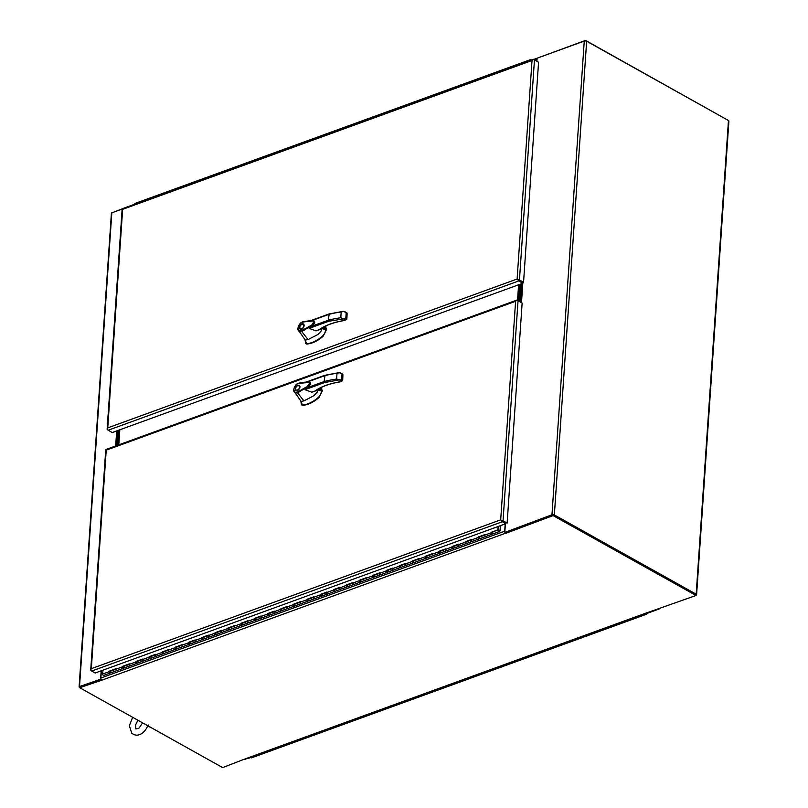 <?xml version="1.0" encoding="UTF-8"?>
<svg xmlns="http://www.w3.org/2000/svg" width="808" height="808" viewBox="0 0 808 808"><rect width="100%" height="100%" fill="white"/><g stroke="black" fill="none" stroke-linecap="round" stroke-linejoin="round"><path stroke-width="1.21" d="M107.605 429.725L107.575 429.715A1.697 0.778 3.9 0 1 107.141 429.139A1.697 0.778 3.9 0 1 107.222 428.937L107.747 427.866L107.222 428.937A1.697 1.05 70 0 0 108.151 430.24L518.776 280.942A1.697 1.05 -110 0 1 517.847 279.639L517.12 279.023L517.847 279.639A1.697 0.778 3.9 0 1 519.453 279.962L523.554 282.255L538.562 62.216L534.452 59.923A1.697 0.778 -176.1 0 0 532.846 59.6L532.018 60.499L532.846 59.6A1.697 1.05 -110 0 1 533.199 59.317A1.697 1.05 -110 0 1 533.886 59.398L537.34 61.539M533.199 59.317L122.574 208.616A1.697 1.05 70 0 0 122.22 208.898L122.644 209.343L122.22 208.898A1.697 0.778 -176.1 0 0 122.139 209.11L107.141 429.139M523.554 282.255L518.766 280.154M518.776 280.942L522.877 283.234L522.928 282.477L518.827 280.184M108.151 430.24L112.262 432.533L522.877 283.234M141.299 201.657A1.04 0.646 -110 0 1 141.653 201.02L135.057 203.414A1.04 0.646 70 0 0 134.714 204.202M147.884 199.414L147.894 199.212A1.04 0.646 -110 0 1 148.238 198.627L141.653 201.02A1.04 0.646 70 0 0 141.309 201.616L141.289 201.808M529.917 60.317L523.311 62.903A1.04 0.646 -110 0 1 523.675 62.125L530.26 59.731A1.04 0.646 70 0 0 529.917 60.317L529.907 60.509M516.736 65.297L516.746 65.105A1.04 0.646 -110 0 1 517.09 64.519A1.04 0.646 70 0 0 516.736 65.236M510.161 67.69A1.04 0.646 -110 0 1 510.505 66.912L523.675 62.125A1.04 0.646 -110 0 0 523.332 62.711M510.141 67.7L510.151 67.498A1.04 0.646 -110 0 1 510.505 66.912L503.909 69.306A1.04 0.646 70 0 0 503.566 70.023M496.981 72.296L496.971 72.488A1.04 0.646 -110 0 1 497.324 71.7L503.919 69.306A1.04 0.646 -110 0 0 503.576 69.892L496.981 72.296A1.04 0.646 -110 0 1 497.324 71.7L490.739 74.094A1.04 0.646 70 0 0 490.395 74.811M483.81 77.083L483.8 77.275A1.04 0.646 -110 0 1 484.154 76.487L490.749 74.094A1.04 0.646 -110 0 0 490.406 74.679L483.81 77.083A1.04 0.646 -110 0 1 484.154 76.487L477.568 78.891A1.04 0.646 70 0 0 477.225 79.598M470.64 82.062A1.04 0.646 -110 0 1 470.983 81.285L477.568 78.881A1.04 0.646 -110 0 0 477.225 79.477L470.64 81.871A1.04 0.646 -110 0 1 470.983 81.285L464.398 83.678A1.04 0.646 70 0 0 464.044 84.396M457.459 86.85A1.04 0.646 -110 0 1 457.803 86.072L464.398 83.678A1.04 0.646 -110 0 0 464.055 84.264L457.459 86.658A1.04 0.646 -110 0 1 457.803 86.072L451.218 88.466A1.04 0.646 70 0 0 450.874 89.183M444.289 91.445L444.279 91.647A1.04 0.646 -110 0 1 444.632 90.86L451.228 88.466A1.04 0.646 -110 0 0 450.884 89.052L444.289 91.445A1.04 0.646 -110 0 1 444.632 90.86L438.047 93.253A1.04 0.646 70 0 0 437.704 93.97M431.119 96.425A1.04 0.646 -110 0 1 431.462 95.647L438.057 93.253A1.04 0.646 -110 0 0 437.714 93.839L431.119 96.243A1.04 0.646 -110 0 1 431.462 95.647L424.877 98.041A1.04 0.646 70 0 0 424.523 98.758M417.938 101.03L417.928 101.222A1.04 0.646 -110 0 1 418.291 100.445L424.877 98.041A1.04 0.646 -110 0 0 424.533 98.637L417.938 101.03A1.04 0.646 -110 0 1 418.291 100.445L411.696 102.838A1.04 0.646 70 0 0 411.353 103.545M404.768 105.818L404.757 106.01A1.04 0.646 -110 0 1 405.111 105.232L411.706 102.828A1.04 0.646 -110 0 0 411.363 103.424L404.768 105.818A1.04 0.646 -110 0 1 405.111 105.232L398.526 107.626A1.04 0.646 70 0 0 398.182 108.343M391.597 110.605L391.587 110.807A1.04 0.646 -110 0 1 391.941 110.019L398.536 107.626A1.04 0.646 -110 0 0 398.192 108.211L391.597 110.605A1.04 0.646 -110 0 1 391.941 110.019L385.355 112.413A1.04 0.646 70 0 0 385.012 113.13M378.427 115.584A1.04 0.646 -110 0 1 378.77 114.807L385.355 112.413A1.04 0.646 -110 0 0 385.012 112.999L378.427 115.403A1.04 0.646 -110 0 1 378.77 114.807L372.185 117.2A1.04 0.646 70 0 0 371.832 117.918M365.246 120.382A1.04 0.646 -110 0 1 365.59 119.594L372.185 117.2A1.04 0.646 -110 0 0 371.842 117.786L365.246 120.19A1.04 0.646 -110 0 1 365.59 119.594L359.005 121.998A1.04 0.646 70 0 0 358.661 122.705M352.076 124.977L352.066 125.169A1.04 0.646 -110 0 1 352.419 124.392L359.015 121.988A1.04 0.646 -110 0 0 358.671 122.584L352.076 124.977A1.04 0.646 -110 0 1 352.419 124.392L345.834 126.785A1.04 0.646 70 0 0 345.491 127.502M338.906 129.957A1.04 0.646 -110 0 1 339.249 129.179L345.844 126.785A1.04 0.646 -110 0 0 345.501 127.371L338.906 129.765A1.04 0.646 -110 0 1 339.249 129.179L332.664 131.573A1.04 0.646 70 0 0 332.31 132.29M325.725 134.552L325.715 134.754A1.04 0.646 -110 0 1 326.079 133.966L332.664 131.573A1.04 0.646 -110 0 0 332.32 132.159L325.725 134.552A1.04 0.646 -110 0 1 326.079 133.966L319.483 136.36A1.04 0.646 70 0 0 319.14 137.077M312.555 139.35L312.544 139.542A1.04 0.646 -110 0 1 312.898 138.754L319.493 136.36A1.04 0.646 -110 0 0 319.15 136.946L312.555 139.35A1.04 0.646 -110 0 1 312.898 138.754L306.313 141.148A1.04 0.646 70 0 0 305.969 141.865M299.384 144.137L299.374 144.329A1.04 0.646 -110 0 1 299.728 143.551L306.323 141.148A1.04 0.646 -110 0 0 305.979 141.743L299.384 144.137A1.04 0.646 -110 0 1 299.728 143.551L293.142 145.945A1.04 0.646 70 0 0 292.799 146.662M286.214 149.116A1.04 0.646 -110 0 1 286.557 148.339L293.142 145.935A1.04 0.646 -110 0 0 292.799 146.531L286.214 148.924A1.04 0.646 -110 0 1 286.557 148.339L279.972 150.732A1.04 0.646 70 0 0 279.619 151.45M273.033 153.904A1.04 0.646 -110 0 1 273.377 153.126L279.972 150.732A1.04 0.646 -110 0 0 279.629 151.318L273.033 153.712A1.04 0.646 -110 0 1 273.377 153.126L266.791 155.52A1.04 0.646 70 0 0 266.448 156.237M259.863 158.691A1.04 0.646 -110 0 1 260.206 157.913L266.802 155.52A1.04 0.646 -110 0 0 266.458 156.106L259.863 158.509A1.04 0.646 -110 0 1 260.206 157.913L253.621 160.307A1.04 0.646 70 0 0 253.278 161.024M246.692 163.297L246.672 163.489A1.04 0.646 -110 0 1 247.036 162.701L253.631 160.307A1.04 0.646 -110 0 0 253.288 160.893L246.692 163.297A1.04 0.646 -110 0 1 247.036 162.701L240.451 165.105A1.04 0.646 70 0 0 240.097 165.812M233.512 168.084L233.502 168.276A1.04 0.646 -110 0 1 233.866 167.498L240.451 165.095A1.04 0.646 -110 0 0 240.107 165.691L233.512 168.084A1.04 0.646 -110 0 1 233.866 167.498L227.27 169.892A1.04 0.646 70 0 0 226.927 170.609M220.342 172.872L220.332 173.074A1.04 0.646 -110 0 1 220.685 172.286L227.28 169.892A1.04 0.646 -110 0 0 226.937 170.478L220.342 172.872A1.04 0.646 -110 0 1 220.685 172.286L214.1 174.679A1.04 0.646 70 0 0 213.756 175.397M207.171 177.659L207.161 177.861A1.04 0.646 -110 0 1 207.515 177.073L214.11 174.679A1.04 0.646 -110 0 0 213.767 175.265L207.171 177.659A1.04 0.646 -110 0 1 207.515 177.073L200.929 179.467A1.04 0.646 70 0 0 200.586 180.184M194.001 182.648A1.04 0.646 -110 0 1 194.344 181.861L200.929 179.467A1.04 0.646 -110 0 0 200.586 180.053L194.001 182.457A1.04 0.646 -110 0 1 194.344 181.861L187.759 184.264A1.04 0.646 70 0 0 187.406 184.971M180.82 187.436A1.04 0.646 -110 0 1 181.164 186.658L187.759 184.254A1.04 0.646 -110 0 0 187.416 184.85L180.82 187.244A1.04 0.646 -110 0 1 181.164 186.658L174.578 189.052A1.04 0.646 70 0 0 174.235 189.769M167.65 192.031L167.64 192.223A1.04 0.646 -110 0 1 167.993 191.446L174.589 189.042A1.04 0.646 -110 0 0 174.245 189.638L167.65 192.031A1.04 0.646 -110 0 1 167.993 191.446L161.408 193.839A1.04 0.646 70 0 0 161.065 194.556M154.48 196.819L154.459 197.021A1.04 0.646 -110 0 1 154.823 196.233L161.418 193.839A1.04 0.646 -110 0 0 161.075 194.425L154.48 196.819A1.04 0.646 -110 0 1 154.823 196.233L148.238 198.627A1.04 0.646 70 0 0 147.884 199.344M531.028 60.105A1.04 0.646 70 0 0 530.26 59.731M586.648 41.238L728.452 120.493L696.163 594.183L554.359 514.938L586.648 41.238A1.697 0.778 -176.1 0 0 584.255 41.056L537.128 58.196L536.936 61.105M696.163 594.183A1.697 0.778 3.9 0 1 696.597 594.759A1.697 0.778 3.9 0 1 696.062 595.274M552.531 515.07L505.404 532.209L551.965 514.757A1.697 0.778 3.9 0 1 554.359 514.938M695.749 594.698L553.732 515.161M696.597 594.759L728.897 121.059A1.697 0.778 -176.1 0 0 728.452 120.493M505.384 523.857L504.838 531.886M520.483 301.899L521.726 283.648M520.029 301.647L521.241 283.83M122.139 209.08L111.817 212.837A1.273 0.586 -176.1 0 0 111.403 213.231L79.103 686.921A1.273 0.586 3.9 0 1 79.527 686.527L101.04 679.104M79.952 686.982L101.091 679.215L79.78 686.962L79.729 687.709L222.665 767.6L243.703 759.429A1.697 1.05 70 0 0 244.39 759.52L648.097 612.737M79.74 687.517L79.437 687.345A1.273 0.586 3.9 0 1 79.103 686.921M100.616 678.861L101.162 670.822M116.685 430.916L115.665 445.966M91.193 670.539L91.163 670.529A1.697 0.778 3.9 0 1 90.728 669.953A1.697 0.778 3.9 0 1 90.799 669.741L91.324 668.681L90.799 669.741A1.697 1.05 70 0 0 91.738 671.044L502.364 521.746A1.697 1.05 -110 0 1 501.425 520.443L500.697 519.837L515.595 301.303L106.222 450.147L91.324 668.681L500.697 519.837L502.354 520.958M502.364 521.746L505.838 523.695L505.889 522.938L502.414 520.998L507.141 523.059L522.14 303.03L518.039 300.738A1.697 0.778 -176.1 0 0 516.433 300.414L516.433 300.414A1.697 1.05 -110 0 1 516.787 300.121A1.697 1.05 -110 0 1 517.463 300.212L521.554 302.697M516.787 300.121L106.161 449.42A1.697 1.05 70 0 0 105.808 449.713L106.222 450.147L105.808 449.713A1.697 0.778 -176.1 0 0 105.727 449.925L90.728 669.953M515.595 301.303L516.423 300.414L515.595 301.303M507.141 523.059L503.041 520.766A1.697 0.778 3.9 0 0 501.425 520.443L502.414 520.998M91.738 671.044L95.213 672.993L505.838 523.695M500.778 525.533L500.435 530.674L499.051 531.644A1.04 0.646 -110 0 1 498.213 529.755A1.04 0.646 -110 0 1 498.637 529.806L498.738 531.189L500.071 530.27L500.384 525.675M498.799 531.735L492.466 534.038A1.04 0.646 70 0 1 492.345 534.108L492.345 534.108A1.04 0.646 -110 0 1 491.284 532.735L497.91 529.806A1.202 0.747 -110 0 1 498.314 529.573L498.031 529.674M485.618 536.532L479.285 538.825A1.04 0.646 70 0 1 479.174 538.896A1.04 0.646 70 0 0 479.518 538.178M472.448 541.32L466.115 543.622A1.04 0.646 70 0 1 465.994 543.683A1.04 0.646 70 0 0 466.347 542.976M459.267 546.107L452.945 548.41A1.04 0.646 70 0 1 452.823 548.47A1.04 0.646 70 0 0 453.167 547.763M446.097 550.894L439.764 553.197A1.04 0.646 70 0 1 439.653 553.268A1.04 0.646 70 0 0 439.996 552.551M432.926 555.682L426.594 557.985A1.04 0.646 70 0 1 426.473 558.055A1.04 0.646 70 0 0 426.826 557.338M419.746 560.479L413.423 562.772A1.04 0.646 70 0 1 413.302 562.843A1.04 0.646 70 0 0 413.646 562.126M406.576 565.267L400.253 567.57A1.04 0.646 70 0 1 400.132 567.63A1.04 0.646 70 0 0 400.475 566.923M393.405 570.054L387.072 572.357A1.04 0.646 70 0 1 386.961 572.428A1.04 0.646 70 0 0 387.305 571.71M380.235 574.841L373.902 577.144A1.04 0.646 70 0 1 373.781 577.215A1.04 0.646 70 0 0 374.134 576.498M367.054 579.639L360.732 581.932A1.04 0.646 70 0 1 360.61 582.002A1.04 0.646 70 0 0 360.954 581.285M353.884 584.426L347.551 586.729A1.04 0.646 70 0 1 347.44 586.79A1.04 0.646 70 0 0 347.783 586.083M340.713 589.214L334.381 591.517A1.04 0.646 70 0 1 334.26 591.587A1.04 0.646 70 0 0 334.613 590.87M327.533 594.001L321.21 596.304A1.04 0.646 70 0 1 321.089 596.375A1.04 0.646 70 0 0 321.433 595.658M314.363 598.799L308.04 601.091A1.04 0.646 70 0 1 307.919 601.162A1.04 0.646 70 0 0 308.262 600.445M301.192 603.586L294.859 605.889A1.04 0.646 70 0 1 294.748 605.95A1.04 0.646 70 0 0 295.092 605.232M288.022 608.374L281.689 610.676A1.04 0.646 70 0 1 281.568 610.737A1.04 0.646 70 0 0 281.921 610.03M274.841 613.161L268.519 615.464A1.04 0.646 70 0 1 268.397 615.534A1.04 0.646 70 0 0 268.741 614.817M261.671 617.948L255.338 620.251A1.04 0.646 70 0 1 255.227 620.322A1.04 0.646 70 0 0 255.57 619.605M248.5 622.746L242.168 625.038A1.04 0.646 70 0 1 242.047 625.109A1.04 0.646 70 0 0 242.4 624.392M235.32 627.533L228.997 629.836A1.04 0.646 70 0 1 228.876 629.897A1.04 0.646 70 0 0 229.219 629.19M222.149 632.321L215.827 634.623A1.04 0.646 70 0 1 215.706 634.694A1.04 0.646 70 0 0 216.049 633.977M208.979 637.108L202.646 639.411A1.04 0.646 70 0 1 202.535 639.481A1.04 0.646 70 0 0 202.879 638.764M195.809 641.905L189.476 644.198A1.04 0.646 70 0 1 189.355 644.269A1.04 0.646 70 0 0 189.708 643.552M182.628 646.693L176.306 648.996A1.04 0.646 70 0 1 176.184 649.056A1.04 0.646 70 0 0 176.528 648.339M169.458 651.48L163.125 653.783A1.04 0.646 70 0 1 163.014 653.844A1.04 0.646 70 0 0 163.357 653.137M156.287 656.268L149.955 658.57A1.04 0.646 70 0 1 149.833 658.641A1.04 0.646 70 0 0 150.187 657.924M143.107 661.055L136.784 663.358A1.04 0.646 70 0 1 136.663 663.429A1.04 0.646 70 0 0 137.007 662.712M129.936 665.853L123.614 668.145A1.04 0.646 70 0 1 123.493 668.216A1.04 0.646 70 0 0 123.836 667.499M116.766 670.64L110.433 672.943A1.04 0.646 70 0 1 110.322 673.003A1.04 0.646 70 0 0 110.666 672.296M492.052 532.199A1.04 0.646 70 0 0 492.345 534.108L485.749 536.502A1.04 0.646 -110 0 1 485.042 534.543M110.029 671.105A1.04 0.646 70 0 0 110.322 673.003L103.727 675.397A1.04 0.646 -110 0 1 102.677 674.034L102.939 670.185M117.019 670.549A1.04 0.646 -110 0 1 116.19 668.65M123.2 666.307A1.04 0.646 70 0 0 123.493 668.216L110.322 673.003A1.04 0.646 70 0 1 109.262 671.63L115.837 669.246A1.04 0.646 70 0 0 116.897 670.61M130.199 665.752A1.04 0.646 -110 0 1 129.361 663.863M136.37 661.52A1.04 0.646 70 0 0 136.663 663.429L123.493 668.216A1.04 0.646 70 0 1 122.432 666.842L129.017 664.449A1.04 0.646 70 0 0 130.068 665.822M143.369 660.964A1.04 0.646 -110 0 1 142.541 659.075M149.541 656.732A1.04 0.646 70 0 0 149.833 658.641L136.663 663.429A1.04 0.646 70 0 1 135.603 662.055L142.188 659.661A1.04 0.646 70 0 0 143.248 661.035M156.54 656.177A1.04 0.646 -110 0 1 155.712 654.278M162.721 651.945A1.04 0.646 70 0 0 163.014 653.844L156.419 656.248A1.04 0.646 70 0 1 155.358 654.874L161.953 652.48A1.04 0.646 70 0 0 163.014 653.844L169.599 651.45A1.04 0.646 -110 0 1 168.882 649.491M169.72 651.389A1.04 0.646 -110 0 1 169.599 651.45A1.04 0.646 70 0 1 168.539 650.087L175.124 647.683A1.04 0.646 70 0 0 176.184 649.056L169.589 651.46M175.892 647.147A1.04 0.646 70 0 0 176.184 649.056L182.77 646.663A1.04 0.646 -110 0 1 182.063 644.703M182.891 646.592A1.04 0.646 -110 0 1 182.77 646.663A1.04 0.646 70 0 1 181.709 645.289L188.304 642.895A1.04 0.646 70 0 0 189.355 644.269L182.76 646.663M189.062 642.36A1.04 0.646 70 0 0 189.355 644.269L195.94 641.875A1.04 0.646 -110 0 1 195.233 639.916M196.061 641.805A1.04 0.646 -110 0 1 195.94 641.875A1.04 0.646 70 0 1 194.879 640.502L201.475 638.108A1.04 0.646 70 0 0 202.535 639.481L195.94 641.875M202.242 637.573A1.04 0.646 70 0 0 202.535 639.481L209.121 637.088A1.04 0.646 -110 0 1 208.403 635.118M209.232 637.017A1.04 0.646 -110 0 1 209.121 637.088A1.04 0.646 70 0 1 208.05 635.714L214.645 633.32A1.04 0.646 70 0 0 215.706 634.694L209.11 637.088M215.413 632.785A1.04 0.646 70 0 0 215.706 634.694L222.291 632.29A1.04 0.646 -110 0 1 221.574 630.331M222.412 632.23A1.04 0.646 -110 0 1 222.291 632.29A1.04 0.646 70 0 1 221.23 630.927L227.816 628.523A1.04 0.646 70 0 0 228.876 629.897L222.281 632.3M228.583 627.998A1.04 0.646 70 0 0 228.876 629.897L235.461 627.503A1.04 0.646 -110 0 1 234.754 625.543M235.583 627.442A1.04 0.646 -110 0 1 235.461 627.503A1.04 0.646 70 0 1 234.401 626.139L240.996 623.736A1.04 0.646 70 0 0 242.047 625.109L235.461 627.503M241.754 623.2A1.04 0.646 70 0 0 242.047 625.109L248.642 622.715A1.04 0.646 -110 0 1 247.925 620.756M254.934 618.413A1.04 0.646 70 0 0 255.227 620.322L248.632 622.715A1.04 0.646 70 0 1 247.571 621.342L254.167 618.948A1.04 0.646 70 0 0 255.227 620.322L261.812 617.928A1.04 0.646 -110 0 1 261.095 615.969M261.933 617.857A1.04 0.646 -110 0 1 261.812 617.928A1.04 0.646 70 0 1 260.752 616.555L267.337 614.161A1.04 0.646 70 0 0 268.397 615.534L261.802 617.928M268.104 613.625A1.04 0.646 70 0 0 268.397 615.534L274.983 613.141A1.04 0.646 -110 0 1 274.276 611.171M275.104 613.07A1.04 0.646 -110 0 1 274.983 613.141A1.04 0.646 70 0 1 273.922 611.767L280.517 609.373A1.04 0.646 70 0 0 281.568 610.737L274.973 613.141M281.275 608.838A1.04 0.646 70 0 0 281.568 610.737L288.153 608.343A1.04 0.646 -110 0 1 287.446 606.384M294.455 604.041A1.04 0.646 70 0 0 294.748 605.95L288.153 608.353A1.04 0.646 70 0 1 287.093 606.98L293.688 604.576A1.04 0.646 70 0 0 294.748 605.95L301.334 603.556A1.04 0.646 -110 0 1 300.616 601.596M301.445 603.485A1.04 0.646 -110 0 1 301.334 603.556A1.04 0.646 70 0 1 300.263 602.182L306.858 599.788A1.04 0.646 70 0 0 307.919 601.162L301.323 603.556M307.626 599.253A1.04 0.646 70 0 0 307.919 601.162L314.504 598.768A1.04 0.646 -110 0 1 313.787 596.809M314.625 598.698A1.04 0.646 -110 0 1 314.504 598.768A1.04 0.646 70 0 1 313.443 597.395L320.029 595.001A1.04 0.646 70 0 0 321.089 596.375L314.494 598.768M320.796 594.466A1.04 0.646 70 0 0 321.089 596.375L327.674 593.981A1.04 0.646 -110 0 1 326.967 592.011M327.796 593.91A1.04 0.646 -110 0 1 327.674 593.981A1.04 0.646 70 0 1 326.614 592.607L333.209 590.214A1.04 0.646 70 0 0 334.26 591.587L327.674 593.981M333.967 589.678A1.04 0.646 70 0 0 334.26 591.587L340.855 589.183A1.04 0.646 -110 0 1 340.138 587.224M347.147 584.891A1.04 0.646 70 0 0 347.44 586.79L340.845 589.194A1.04 0.646 70 0 1 339.784 587.82L346.38 585.416A1.04 0.646 70 0 0 347.44 586.79L354.025 584.396A1.04 0.646 -110 0 1 353.308 582.437M354.146 584.335A1.04 0.646 -110 0 1 354.025 584.396A1.04 0.646 70 0 1 352.965 583.033L359.55 580.629A1.04 0.646 70 0 0 360.61 582.002L354.015 584.396M360.317 580.094A1.04 0.646 70 0 0 360.61 582.002L367.196 579.609A1.04 0.646 -110 0 1 366.489 577.649M367.317 579.538A1.04 0.646 -110 0 1 367.196 579.609A1.04 0.646 70 0 1 366.135 578.235L372.73 575.841A1.04 0.646 70 0 0 373.781 577.215L367.196 579.609M373.488 575.306A1.04 0.646 70 0 0 373.781 577.215L380.366 574.821A1.04 0.646 -110 0 1 379.659 572.862M380.487 574.751A1.04 0.646 -110 0 1 380.366 574.821A1.04 0.646 70 0 1 379.305 573.448L385.901 571.054A1.04 0.646 70 0 0 386.961 572.428L380.366 574.821M386.668 570.519A1.04 0.646 70 0 0 386.961 572.428L393.546 570.024A1.04 0.646 -110 0 1 392.829 568.064M393.658 569.963A1.04 0.646 -110 0 1 393.546 570.024A1.04 0.646 70 0 1 392.476 568.66L399.071 566.267A1.04 0.646 70 0 0 400.132 567.63L393.536 570.034M399.839 565.731A1.04 0.646 70 0 0 400.132 567.63L406.717 565.236A1.04 0.646 -110 0 1 406 563.277M406.838 565.176A1.04 0.646 -110 0 1 406.717 565.236A1.04 0.646 70 0 1 405.656 563.873L412.242 561.469A1.04 0.646 70 0 0 413.302 562.843L406.707 565.246M413.009 560.934A1.04 0.646 70 0 0 413.302 562.843L419.887 560.449A1.04 0.646 -110 0 1 419.18 558.49M420.009 560.378A1.04 0.646 -110 0 1 419.887 560.449A1.04 0.646 70 0 1 418.827 559.075L425.422 556.682A1.04 0.646 70 0 0 426.473 558.055L419.887 560.449M426.18 556.146A1.04 0.646 70 0 0 426.473 558.055L433.068 555.662A1.04 0.646 -110 0 1 432.351 553.702M439.36 551.359A1.04 0.646 70 0 0 439.653 553.268L433.058 555.662A1.04 0.646 70 0 1 431.997 554.288L438.593 551.894A1.04 0.646 70 0 0 439.653 553.268L446.238 550.874A1.04 0.646 -110 0 1 445.521 548.905M446.359 550.803A1.04 0.646 -110 0 1 446.238 550.874A1.04 0.646 70 0 1 445.178 549.501L451.763 547.107A1.04 0.646 70 0 0 452.823 548.47L446.228 550.874M452.531 546.572A1.04 0.646 70 0 0 452.823 548.47L459.409 546.077A1.04 0.646 -110 0 1 458.702 544.117M465.701 541.784A1.04 0.646 70 0 0 465.994 543.683L459.409 546.087A1.04 0.646 70 0 1 458.348 544.713L464.943 542.309A1.04 0.646 70 0 0 465.994 543.683L472.579 541.289A1.04 0.646 -110 0 1 471.872 539.33M472.7 541.219A1.04 0.646 -110 0 1 472.579 541.289A1.04 0.646 70 0 1 471.519 539.926L478.114 537.522A1.04 0.646 70 0 0 479.174 538.896L472.579 541.289M478.881 536.987A1.04 0.646 70 0 0 479.174 538.896L485.76 536.502A1.04 0.646 -110 0 0 485.871 536.431M498.859 530.715L500.071 530.27M498.546 531.129L498.425 530.311L498.546 531.129M498.526 526.351L498.314 529.573M497.91 529.806L498.132 526.493M155.358 654.874L148.783 657.268A1.04 0.646 70 0 0 149.833 658.641L156.429 656.248M168.539 650.087L161.953 652.48M181.709 645.289L175.124 647.683M194.879 640.502L188.304 642.895M208.05 635.714L201.475 638.108M221.23 630.927L214.645 633.32M234.401 626.139L227.816 628.523M247.571 621.342L240.996 623.736M260.752 616.555L254.167 618.948M273.922 611.767L267.337 614.161M287.093 606.98L280.517 609.373M300.263 602.182L293.688 604.576M313.443 597.395L306.858 599.788M326.614 592.607L320.029 595.001M339.784 587.82L333.209 590.214M352.965 583.033L346.38 585.416M366.135 578.235L359.55 580.629M379.305 573.448L372.73 575.841M392.476 568.66L385.901 571.054M405.656 563.873L399.071 566.267M418.827 559.075L412.242 561.469M431.997 554.288L425.422 556.682M445.178 549.501L438.593 551.894M458.348 544.713L451.763 547.107M471.519 539.926L464.943 542.309M491.284 532.735L478.114 537.522M484.689 535.128A1.04 0.646 70 0 0 485.749 536.502M116.009 445.844L117.039 430.795M117.665 430.563L116.635 445.612M520.867 283.962L519.675 301.445M519.079 301.121L520.241 284.194M119.816 429.785L118.796 444.834M117.655 445.238L118.685 430.199M119.311 429.967L118.281 445.016M517.534 300.253L518.595 284.79M519.211 284.567L518.12 300.586M309.646 382.184C310.959 382.921 310.888 384.063 309.444 385.618L297.465 392.951L295.152 392.839C293.051 390.759 293.425 387.961 296.273 384.457L298.091 383.376L310.161 382.396M298.091 383.376L297.718 383.669C301.131 382.992 301.263 382.538 307.303 382.396C312.191 381.265 307.666 387.103 306.192 387.072L297.152 392.294L303.879 400.899L313.847 395.758L317.201 392.072L317.675 389.446M313.292 391.557L311.908 392.193L304.929 389.709L310.191 382.416M314.979 391.183L311.908 392.193L314.706 391.183C320.786 386.729 329.25 383.588 340.118 381.77L342.541 380.366L336.613 379.063A65.993 30.189 -176.1 0 0 324.089 381.548L325.038 375.377M318.665 389.911L316.625 390.032M303.879 400.899L301.081 401.394L302.354 405.081C307.676 404.596 313.06 401.99 318.504 397.263L320.503 394.738L321.715 390.85L321.402 387.365M297.152 392.294L295.152 392.254L295.152 392.839L301.081 401.394M340.309 381.78L342.683 380.548L341.723 381.194L342.511 380.709L341.723 381.194L339.279 379.831L324.543 382.578L324.089 381.548L306.495 387.951M316.938 389.84L318.483 389.799M297.768 385.163L299.101 385.204C301.717 386.779 297.596 392.122 296.051 390.658C294.698 388.678 295.263 386.85 297.768 385.163M297.718 383.669L296.142 384.659C293.597 387.789 293.264 390.325 295.152 392.254M295.152 392.839L297.799 396.667M300.859 401.081L301.445 404.697L302.354 405.081M301.445 404.697L302.455 405.374C307.989 404.959 313.504 402.344 318.988 397.526L322.2 391.123L321.715 390.85M321.786 389.911L321.685 387.234M322.261 390.183L322.2 391.123M314.706 391.183L315.059 391.133C321.039 386.739 329.432 383.638 340.239 381.831L340.118 381.77M317.16 389.688A1.677 0.768 -176.1 0 0 318.241 389.668M320.493 387.82L320.433 390.84L317.746 389.335M318.089 389.133L320.433 390.84M307.171 382.063L324.483 375.771A65.993 30.189 3.9 0 1 337.007 373.286L339.774 372.619L342.208 373.993M324.755 375.316L338.996 372.619L342.663 374.064L342.915 374.932M296.112 390.163L296.465 390.799M299.435 385.477L298.707 385.517M301.929 404.97L302.455 405.374L301.929 404.97M296.688 390.405L297.192 390.759M299.788 386.123L299.212 385.881M297.738 385.557L298.879 385.598C299.94 388.224 299.061 389.789 296.273 390.264C295.122 388.638 295.607 387.072 297.738 385.557M313.827 320.867C315.13 321.604 315.07 322.745 313.625 324.301L301.647 331.634L299.334 331.522C297.233 329.442 297.607 326.644 300.455 323.139L302.273 322.059L313.827 320.867L314.373 321.099L310.676 326.624L328.27 320.231L329.209 314.06M302.273 322.059L301.899 322.352C305.313 321.675 305.444 321.22 311.484 321.079C316.372 319.948 311.848 325.786 310.373 325.755L301.334 330.977L308.06 339.582L318.029 334.441L321.382 330.755L321.857 328.129M317.473 330.24L316.09 330.876L309.111 328.391L310.676 326.624M319.15 329.856L316.09 330.876L318.887 329.856C324.968 325.402 333.431 322.271 344.299 320.453L346.723 319.049L345.794 318.524L328.725 321.261L328.27 320.231A65.993 30.189 -176.1 0 1 340.794 317.746L341.188 311.969L343.956 311.302L346.844 312.746L347.097 313.605M322.846 328.583L320.806 328.715M308.06 339.582L305.262 340.077L306.535 343.764C311.858 343.279 317.241 340.673 322.685 335.936L324.685 333.421L325.897 329.533L325.584 326.048M301.334 330.977L299.334 330.937L299.334 331.522L305.262 340.077M321.119 328.513L322.665 328.482M301.94 323.846L303.283 323.887C305.899 325.462 301.778 330.805 300.233 329.341C298.879 327.361 299.445 325.533 301.94 323.846M301.899 322.352L300.324 323.341C297.778 326.472 297.445 329.007 299.334 330.937M299.334 331.522L301.98 335.35M305.04 339.764L305.626 343.38L306.535 343.764M305.626 343.38L306.636 344.056C312.171 343.642 317.685 341.026 323.17 336.209L326.381 329.805L325.897 329.533M325.957 328.593L325.866 325.917M326.442 328.866L326.381 329.805M344.491 320.453L346.864 319.221L345.905 319.877L346.683 319.392L345.905 319.877L340.794 317.746M318.887 329.856L319.241 329.816C325.22 325.422 333.613 322.321 344.42 320.513L344.299 320.453M321.342 328.371A1.677 0.768 -176.1 0 0 322.422 328.351M324.675 326.493L324.614 329.512L321.927 328.018M322.261 327.806L324.614 329.512M328.937 313.999L343.178 311.302L346.39 312.676M300.293 328.846L300.647 329.482M303.616 324.159L302.889 324.2M306.111 343.652L306.636 344.056L306.111 343.652M300.869 329.078L301.374 329.442M303.959 324.796L303.394 324.564M301.919 324.24L303.061 324.281C304.111 326.907 303.242 328.462 300.455 328.947C299.303 327.321 299.788 325.755 301.919 324.24M518.019 300.526L519.11 284.608M520.342 284.153L519.18 301.172M116.524 445.652L117.554 430.603M118.786 430.159L117.766 445.198M101.364 670.751L100.859 678.033A1.697 1.05 70 0 0 101.899 680.174L79.729 687.709M648.077 612.727A1.697 1.05 -110 0 1 647.531 612.595L696.052 595.486L553.106 515.595L505.727 533.351A1.697 1.05 -110 0 1 504.687 531.21L100.859 678.033M101.172 679.376L101.131 679.932M553.106 515.595L553.157 514.847L505.404 532.209L505.354 532.957M553.157 514.847L696.102 594.728L696.052 595.486M505.192 523.927L504.687 531.21M112.11 212.726L122.281 208.828M537.734 57.974L585.507 40.4L728.432 120.483M585.467 40.925L585.507 40.4M536.744 61.004L536.886 59.024A1.697 1.05 -110 0 1 537.128 58.297M659.358 608.828A1.697 1.05 -110 0 1 659.065 609.03A1.697 1.05 -110 0 1 658.702 609.06M247.814 758.268A1.697 1.05 70 0 0 248.44 758.338L250.621 757.54M250.48 757.298A1.04 0.646 70 0 0 251.379 757.914L257.964 755.52A1.04 0.646 -110 0 1 257.065 754.904A1.04 0.646 70 0 0 257.964 755.52L264.559 753.127A1.04 0.646 -110 0 1 263.661 752.511A1.04 0.646 70 0 0 264.559 753.127L271.145 750.733A1.04 0.646 -110 0 1 270.236 750.117A1.04 0.646 -110 0 0 271.145 750.733L277.74 748.339A1.04 0.646 -110 0 1 276.831 747.723A1.04 0.646 70 0 0 277.73 748.339L284.315 745.946A1.04 0.646 -110 0 1 283.416 745.33A1.04 0.646 -110 0 0 284.315 745.946L290.91 743.552A1.04 0.646 -110 0 1 290.001 742.926M640.34 615.908A1.04 0.646 -110 0 1 639.088 616.009A1.04 0.646 -110 0 0 639.997 616.625L646.582 614.231A1.04 0.646 70 0 0 646.925 613.636L646.955 613.141M632.502 618.403A1.04 0.646 70 0 0 633.411 619.019A1.04 0.646 -110 0 1 632.513 618.403M627.17 620.695A1.04 0.646 -110 0 1 625.917 620.797A1.04 0.646 -110 0 0 626.816 621.413L639.997 616.625M619.332 623.19A1.04 0.646 70 0 0 620.231 623.806A1.04 0.646 -110 0 1 619.342 623.19M613.989 625.493A1.04 0.646 -110 0 1 612.747 625.584A1.04 0.646 -110 0 0 613.646 626.2L626.816 621.413M606.162 627.978A1.04 0.646 70 0 0 607.06 628.594A1.04 0.646 -110 0 1 606.162 627.978M600.819 630.28A1.04 0.646 -110 0 1 599.566 630.371A1.04 0.646 -110 0 0 600.475 630.987L613.646 626.2M592.981 632.765A1.04 0.646 70 0 0 593.89 633.391A1.04 0.646 -110 0 1 592.991 632.765M587.648 635.068A1.04 0.646 -110 0 1 586.396 635.169A1.04 0.646 -110 0 0 587.305 635.785L600.475 630.987M579.811 637.562A1.04 0.646 70 0 0 580.71 638.179A1.04 0.646 -110 0 1 579.821 637.552M574.478 639.855A1.04 0.646 -110 0 1 573.226 639.956A1.04 0.646 -110 0 0 574.124 640.572L587.305 635.785M567.893 642.37A1.04 0.646 -110 0 1 566.64 642.35A1.04 0.646 70 0 0 567.539 642.966L574.124 640.572M561.297 644.643A1.04 0.646 -110 0 1 560.055 644.744A1.04 0.646 -110 0 0 560.954 645.36L567.549 642.966M553.46 647.137A1.04 0.646 70 0 0 554.369 647.753A1.04 0.646 -110 0 1 553.47 647.137M548.127 649.44A1.04 0.646 -110 0 1 546.875 649.531A1.04 0.646 -110 0 0 547.784 650.147L560.954 645.36M540.289 651.925A1.04 0.646 70 0 0 541.198 652.541A1.04 0.646 -110 0 1 540.3 651.925M534.957 654.227A1.04 0.646 -110 0 1 533.704 654.318A1.04 0.646 -110 0 0 534.603 654.945L547.784 650.147M528.371 656.742A1.04 0.646 -110 0 1 527.129 656.712A1.04 0.646 70 0 0 528.018 657.338L534.603 654.945M521.776 659.015A1.04 0.646 -110 0 1 520.534 659.116A1.04 0.646 -110 0 0 521.433 659.732L528.028 657.328M513.949 661.51A1.04 0.646 70 0 0 514.847 662.126A1.04 0.646 -110 0 1 513.949 661.51M508.606 663.802A1.04 0.646 -110 0 1 507.353 663.903A1.04 0.646 -110 0 0 508.262 664.519L521.433 659.732M500.768 666.297A1.04 0.646 70 0 0 501.677 666.913A1.04 0.646 -110 0 1 500.778 666.297M495.435 668.6A1.04 0.646 -110 0 1 494.183 668.691A1.04 0.646 -110 0 0 495.092 669.307L508.262 664.519M487.598 671.084A1.04 0.646 70 0 0 488.497 671.7A1.04 0.646 -110 0 1 487.608 671.084M482.265 673.387A1.04 0.646 -110 0 1 481.012 673.478A1.04 0.646 -110 0 0 481.911 674.094L495.092 669.307M475.68 675.902A1.04 0.646 -110 0 1 474.427 675.872A1.04 0.646 70 0 0 475.326 676.498L481.911 674.094M469.084 678.175A1.04 0.646 -110 0 1 467.842 678.276A1.04 0.646 -110 0 0 468.741 678.892L475.336 676.488M461.247 680.669A1.04 0.646 70 0 0 462.156 681.285A1.04 0.646 -110 0 1 461.257 680.659M455.914 682.962A1.04 0.646 -110 0 1 454.662 683.063A1.04 0.646 -110 0 0 455.571 683.679L468.741 678.892M448.076 685.457A1.04 0.646 70 0 0 448.985 686.073A1.04 0.646 -110 0 1 448.087 685.457M442.744 687.749A1.04 0.646 -110 0 1 441.491 687.85A1.04 0.646 -110 0 0 442.39 688.466L455.571 683.679M434.906 690.244A1.04 0.646 70 0 0 435.805 690.86A1.04 0.646 -110 0 1 434.906 690.244M429.563 692.547A1.04 0.646 -110 0 1 428.321 692.638A1.04 0.646 -110 0 0 429.22 693.254L442.39 688.466M421.736 695.031A1.04 0.646 70 0 0 422.635 695.658A1.04 0.646 -110 0 1 421.736 695.031M416.393 697.334A1.04 0.646 -110 0 1 415.14 697.425A1.04 0.646 -110 0 0 416.049 698.051L429.22 693.254M408.555 699.829A1.04 0.646 70 0 0 409.464 700.445A1.04 0.646 -110 0 1 408.565 699.819M403.222 702.122A1.04 0.646 -110 0 1 401.97 702.223A1.04 0.646 -110 0 0 402.879 702.839L416.049 698.051M395.385 704.616A1.04 0.646 70 0 0 396.284 705.232A1.04 0.646 -110 0 1 395.395 704.616M390.052 706.909A1.04 0.646 -110 0 1 388.799 707.01A1.04 0.646 -110 0 0 389.698 707.626L402.879 702.839M383.467 709.434A1.04 0.646 -110 0 1 382.214 709.404A1.04 0.646 70 0 0 383.113 710.02L389.698 707.626M376.871 711.707A1.04 0.646 -110 0 1 375.629 711.798A1.04 0.646 -110 0 0 376.528 712.414L383.123 710.02M369.034 714.191A1.04 0.646 70 0 0 369.943 714.807A1.04 0.646 -110 0 1 369.044 714.191M363.701 716.494A1.04 0.646 -110 0 1 362.449 716.585A1.04 0.646 -110 0 0 363.358 717.211L376.528 712.414M357.116 719.009A1.04 0.646 -110 0 1 355.874 718.979A1.04 0.646 70 0 0 356.772 719.605L363.358 717.211M350.531 721.281A1.04 0.646 -110 0 1 349.278 721.382A1.04 0.646 -110 0 0 350.177 721.999L356.772 719.595M342.693 723.776A1.04 0.646 70 0 0 343.592 724.392A1.04 0.646 -110 0 1 342.693 723.766M337.35 726.069A1.04 0.646 -110 0 1 336.108 726.17A1.04 0.646 -110 0 0 337.007 726.786L350.177 721.999M329.523 728.563A1.04 0.646 70 0 0 330.421 729.18A1.04 0.646 -110 0 1 329.523 728.563M324.18 730.856A1.04 0.646 -110 0 1 322.927 730.957A1.04 0.646 -110 0 0 323.836 731.573L337.007 726.786M316.342 733.351A1.04 0.646 70 0 0 317.251 733.967A1.04 0.646 -110 0 1 316.352 733.351M311.009 735.654A1.04 0.646 -110 0 1 309.757 735.745A1.04 0.646 -110 0 0 310.666 736.361L323.836 731.573M303.172 738.138A1.04 0.646 70 0 0 304.071 738.764A1.04 0.646 -110 0 1 303.182 738.138M297.839 740.441A1.04 0.646 -110 0 1 296.587 740.542A1.04 0.646 -110 0 0 297.485 741.158L310.666 736.361M290.001 742.936A1.04 0.646 70 0 0 290.9 743.552L297.485 741.158M284.658 745.229A1.04 0.646 -110 0 1 284.315 745.946M271.488 750.016A1.04 0.646 -110 0 1 271.145 750.733M645.996 613.494L646.582 613.726M646.834 613.191L646.329 613.767M645.673 613.615A1.04 0.646 70 0 0 646.582 614.231M633.755 618.423A1.04 0.646 -110 0 1 633.411 619.019M620.584 623.221A1.04 0.646 -110 0 1 620.241 623.806M607.414 628.008A1.04 0.646 -110 0 1 607.071 628.594M594.234 632.795A1.04 0.646 -110 0 1 593.89 633.381M581.063 637.583A1.04 0.646 -110 0 1 580.72 638.179M554.722 647.168A1.04 0.646 -110 0 1 554.379 647.753M541.542 651.955A1.04 0.646 -110 0 1 541.198 652.541M515.201 661.53A1.04 0.646 -110 0 1 514.858 662.126M502.021 666.327A1.04 0.646 -110 0 1 501.677 666.913M488.85 671.115A1.04 0.646 -110 0 1 488.507 671.7M462.509 680.69A1.04 0.646 -110 0 1 462.166 681.285M449.329 685.477A1.04 0.646 -110 0 1 448.985 686.073M436.158 690.274A1.04 0.646 -110 0 1 435.815 690.86M422.988 695.062A1.04 0.646 -110 0 1 422.645 695.648M409.808 699.849A1.04 0.646 -110 0 1 409.464 700.435M396.637 704.637A1.04 0.646 -110 0 1 396.294 705.232M370.296 714.221A1.04 0.646 -110 0 1 369.953 714.807M343.945 723.796A1.04 0.646 -110 0 1 343.602 724.392M330.775 728.594A1.04 0.646 -110 0 1 330.432 729.18M317.594 733.381A1.04 0.646 -110 0 1 317.251 733.967M304.424 738.169A1.04 0.646 -110 0 1 304.081 738.754M291.254 742.956A1.04 0.646 -110 0 1 290.91 743.552M278.083 747.743A1.04 0.646 -110 0 1 277.74 748.339M264.903 752.541A1.04 0.646 -110 0 1 264.559 753.127M150.439 727.23A7.807 4.828 -110 0 1 149.106 726.715A7.807 4.828 -110 0 1 147.814 725.766M107.747 427.866L517.12 279.023L532.018 60.499L122.644 209.343L107.747 427.866M519.453 279.962L534.452 59.923M141.309 201.616L147.894 199.212M516.746 65.105L510.151 67.498M584.255 41.056L551.965 514.757M522.816 283.255L521.503 302.475M79.527 686.527L111.817 212.837M503.041 520.766L518.039 300.738M102.677 674.034L109.262 671.63M115.837 669.246L122.432 666.842M129.017 664.449L135.603 662.055M142.188 659.661L148.783 657.268M324.543 382.578L304.929 389.709M336.613 379.063L337.007 373.286M341.612 379.841L342.006 374.074M342.683 380.548L342.935 374.589L342.683 380.548M320.352 389.961L318.463 388.911M328.725 321.261L309.111 328.391M311.353 320.746L328.664 314.453A65.993 30.189 3.9 0 1 341.188 311.969M345.794 318.524L346.188 312.746M346.864 319.221L347.117 313.272L346.864 319.221M324.533 328.644L322.644 327.594M243.703 759.429L647.541 612.514M505.737 533.169L101.899 680.174M534.654 59.832L536.886 59.024M498.213 529.755L491.628 532.149M498.93 531.715L492.345 534.108M115.877 668.761L109.605 671.044M129.048 663.974L122.776 666.257M142.218 659.187L135.956 661.469M155.388 654.399L149.126 656.672M168.569 649.612L162.297 651.884M181.739 644.814L175.467 647.097M194.91 640.027L188.648 642.31M208.09 635.24L201.818 637.522M221.261 630.452L214.989 632.725M234.431 625.655L228.169 627.937M247.602 620.867L241.339 623.15M260.782 616.08L254.51 618.362M273.952 611.292L267.68 613.565M287.123 606.505L280.861 608.778M300.303 601.707L294.031 603.99M313.474 596.92L307.202 599.203M326.644 592.133L320.382 594.415M339.815 587.345L333.553 589.618M352.995 582.548L346.723 584.83M366.165 577.76L359.893 580.043M379.336 572.973L373.074 575.256M392.516 568.186L386.244 570.458M405.687 563.398L399.415 565.671M418.857 558.601L412.595 560.883M432.028 553.813L425.766 556.096M445.208 549.026L438.936 551.308M458.378 544.239L452.106 546.511M471.549 539.441L465.287 541.724M484.729 534.654L478.457 536.936M297.93 383.356C303.374 382.204 307.202 381.8 309.424 382.134L310.131 382.376M324.735 375.326L306.121 382.093M297.91 383.366L296.142 384.467C293.597 388.274 293.051 390.87 294.496 392.284M317.221 390.486L318.726 389.941M320.625 390.577L320.816 387.648M317.696 389.365L320.342 390.84M299.627 386.012L298.879 385.598M297.021 390.688L296.273 390.264M298.677 330.967C297.233 329.553 297.778 326.947 300.324 323.149L302.091 322.049C307.555 320.887 311.383 320.473 313.595 320.816L314.312 321.059M328.917 314.009L310.302 320.776M321.392 329.169L322.897 328.624M324.806 329.26L324.998 326.331M321.877 328.048L324.513 329.523M303.808 324.695L303.061 324.281M301.202 329.371L300.455 328.947M533.835 59.378L537.441 58.065M646.935 613.444L659.065 609.03M132.674 717.302L129.361 725.695L131.714 733.149C134.34 735.169 136.865 735.674 139.279 734.674C139.996 734.624 144.965 732.836 148.157 724.938M142.622 722.867L138.814 728.341L135.855 728.937L135.35 725.422L137.905 720.231"/></g></svg>
